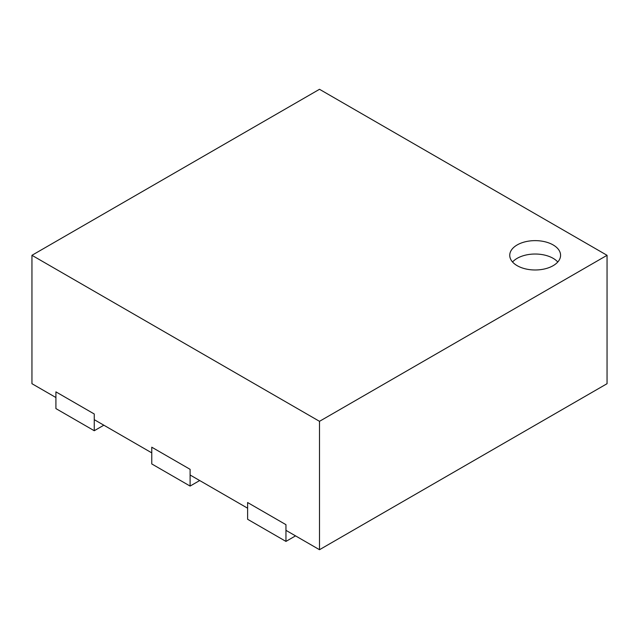 <?xml version="1.0" encoding="UTF-8"?>
<svg xmlns="http://www.w3.org/2000/svg" width="639" height="639" viewBox="0 0 639 639"><rect width="100%" height="100%" fill="white"/><g stroke="black" fill="none" stroke-linecap="round" stroke-linejoin="round"><path stroke-width="0.96" d="M285.952 530.338L319.5 549.708L607.05 383.696L607.05 255.304L319.5 421.325L31.95 255.304L319.5 89.292L607.05 255.304M55.912 397.53L31.95 383.696L31.95 255.304M517.191 265.68A25.416 14.673 0 0 0 544.891 268.867A25.416 14.673 0 0 0 560.579 255.304A25.416 14.673 0 0 0 535.163 240.631A25.416 14.673 0 0 0 509.746 255.304A25.416 14.673 0 0 0 517.191 265.68M319.5 549.708L319.5 421.325M94.252 419.663L151.762 452.867M190.102 475.001L247.612 508.205M557.775 262.006A25.416 14.673 0 0 0 535.163 254.026A25.416 14.673 0 0 0 512.55 262.006M285.952 541.409L247.612 519.275L247.612 502.534L285.952 524.667L285.952 541.409L295.537 535.873M190.102 486.071L151.762 463.938L151.762 447.196L190.102 469.33L190.102 486.071L199.688 480.536M94.252 430.734L55.912 408.593L55.912 391.859L94.252 413.992L94.252 430.734L103.837 425.199"/></g></svg>
